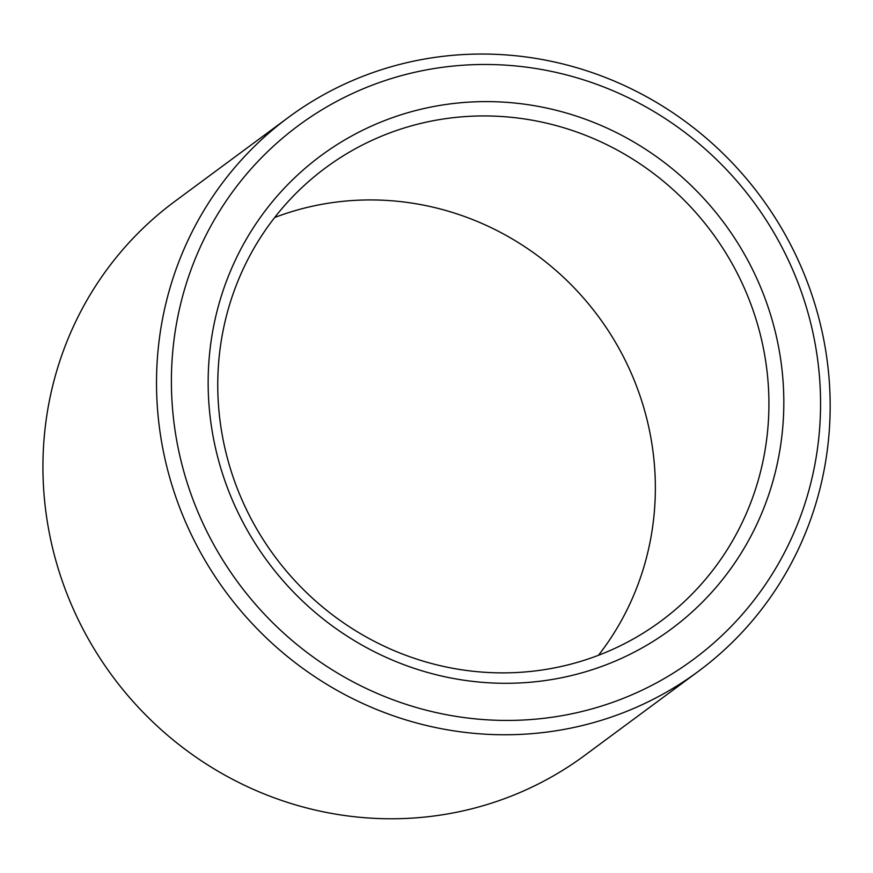 <?xml version="1.0" encoding="UTF-8"?>
<svg xmlns="http://www.w3.org/2000/svg" width="873" height="873" viewBox="0 0 873 873"><rect width="100%" height="100%" fill="white"/><g stroke="black" fill="none" stroke-linecap="round" stroke-linejoin="round"><path stroke-width="1.31" d="M274.657 217.519A281.924 272.06 -126.5 0 1 654.608 508.392A281.924 272.06 -126.5 0 1 598.452 655.296M768.175 424.387A281.924 272.06 -126.5 0 1 660.992 621.063A281.924 272.06 -126.5 0 1 274.613 556.188A281.924 272.06 -126.5 0 1 325.694 167.747A281.924 272.06 -126.5 0 1 624.337 154.052A281.924 272.06 -126.5 0 1 768.175 424.387M783.037 423.765A294.452 284.151 -126.5 0 1 334.064 627.207A294.452 284.151 -126.5 0 1 370.85 126.378A294.452 284.151 -126.5 0 1 783.037 423.765M698.247 671.435L584.67 755.44A344.573 332.515 -126.5 0 1 112.431 676.149A344.573 332.515 -126.5 0 1 174.862 201.379L288.439 117.375A344.573 332.515 -126.5 0 1 653.451 100.635A344.573 332.515 -126.5 0 1 829.252 431.055A344.573 332.515 -126.5 0 1 698.247 671.435A344.573 332.515 -126.5 0 1 226.009 592.145A344.573 332.515 -126.5 0 1 288.439 117.375M819.682 427.77A332.046 320.424 -126.5 0 1 313.396 657.183A332.046 320.424 -126.5 0 1 354.875 92.407A332.046 320.424 -126.5 0 1 819.682 427.77"/></g></svg>
